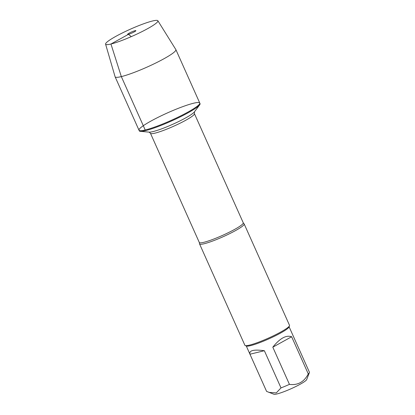 <?xml version="1.0" encoding="UTF-8"?>
<svg xmlns="http://www.w3.org/2000/svg" width="415" height="415" viewBox="0 0 415 415"><rect width="100%" height="100%" fill="white"/><g stroke="black" fill="none" stroke-linecap="round" stroke-linejoin="round"><path stroke-width="0.62" d="M145.494 130.632A33.278 4.171 -24.1 0 0 177.018 118.451A33.278 4.171 -24.1 0 0 199.682 104.829A33.278 4.171 -24.1 0 0 200.046 103.662L199.76 103.024A33.278 4.171 155.9 0 1 179.939 116.257A33.278 4.171 155.9 0 1 145.209 129.994A33.278 4.171 155.9 0 1 138.999 130.206A33.278 4.171 155.9 0 1 167.676 112.807A33.278 4.171 155.9 0 1 199.76 103.024A33.278 4.171 -24.1 0 1 171.084 120.423A33.278 4.171 -24.1 0 1 138.999 130.206L139.284 130.844A33.278 4.171 -24.1 0 0 140.394 131.347A33.278 4.171 -24.1 0 0 145.494 130.632M204.107 243.755A24.444 3.066 155.9 0 1 199.548 243.911A24.444 3.066 155.9 0 1 199.511 243.693L199.304 242.474A24.075 3.019 -24.1 0 0 203.796 242.324A24.075 3.019 -24.1 0 0 228.919 232.384A24.075 3.019 -24.1 0 0 243.257 222.814L244.025 223.778A24.444 3.066 155.9 0 1 244.165 223.95A24.444 3.066 155.9 0 1 229.614 233.671A24.444 3.066 155.9 0 1 204.107 243.755M199.548 243.911L244.897 345.29A24.444 3.066 -24.1 0 0 245.229 345.56A24.444 3.066 -24.1 0 0 249.457 345.135A24.444 3.066 -24.1 0 0 273.62 335.704A24.444 3.066 -24.1 0 0 289.494 325.765A24.444 3.066 -24.1 0 0 289.514 325.329L244.165 223.95M309.403 372.182A23.463 2.941 155.9 0 1 309.419 372.214A23.463 2.941 155.9 0 1 309.398 372.629L306.669 379.595A18.089 2.267 155.9 0 1 291.102 388.731A18.089 2.267 155.9 0 1 273.916 394.25L266.596 391.402A23.463 2.941 155.9 0 1 266.58 391.376A23.463 2.941 155.9 0 1 266.57 391.345M291.641 336.752C286.143 334.853 279.86 338.329 272.805 347.184L291.641 336.752L308.278 373.941C304.055 382.002 297.773 385.478 289.442 384.368A23.463 2.941 155.9 0 1 281.002 387.906L276.281 392.901L268.894 392.377M272.805 347.184L289.442 384.368M264.365 350.717C253.715 349.28 248.912 350.447 249.96 354.218L264.365 350.717L281.002 387.906M249.96 354.218L266.596 391.402M309.398 372.629A23.463 2.941 155.9 0 1 308.278 373.941M245.229 345.56L246.505 346.037A23.463 2.941 -24.1 0 0 250.561 345.628A23.463 2.941 -24.1 0 0 273.76 336.575A23.463 2.941 -24.1 0 0 289.001 327.03L289.494 325.765M105.581 44.14L115.09 76.749A33.278 4.171 -24.1 0 0 115.116 76.817A33.278 4.171 -24.1 0 0 147.201 67.033A33.278 4.171 -24.1 0 0 175.877 49.634A33.278 4.171 -24.1 0 0 175.841 49.572L157.871 20.75A28.645 3.59 -24.1 0 0 152.554 20.983A28.645 3.59 -24.1 0 0 122.876 32.702A28.645 3.59 -24.1 0 0 105.581 44.14A28.645 3.59 -24.1 0 0 133.22 35.778A28.645 3.59 -24.1 0 0 157.871 20.75M135.036 30.684A4.524 0.565 -24.1 0 0 130.175 32.619A4.524 0.565 -24.1 0 0 127.654 34.383A4.524 0.565 -24.1 0 0 128.468 34.321A4.524 0.565 -24.1 0 0 133.044 32.526A4.524 0.565 -24.1 0 0 135.887 30.7A4.524 0.565 -24.1 0 0 135.036 30.684M131.296 36.629L128.468 34.321L110.95 44.016L121.325 76.604L145.209 129.994M243.257 222.814L194.422 113.643A24.075 3.019 155.9 0 1 180.084 123.214A24.075 3.019 155.9 0 1 154.961 133.153A24.075 3.019 155.9 0 1 150.469 133.303L149.13 132.126A25.419 3.185 -24.1 0 0 153.042 131.581A25.419 3.185 -24.1 0 0 177.122 122.28A25.419 3.185 -24.1 0 0 194.428 111.874L199.682 104.829M199.304 242.474L150.469 133.303M149.146 132.131L140.394 131.347M194.422 113.643L194.438 111.858M246.261 345.944L266.58 391.376M289.094 326.781L309.419 372.214M115.116 76.817L138.999 130.206M175.877 49.634L199.76 103.024"/></g></svg>
